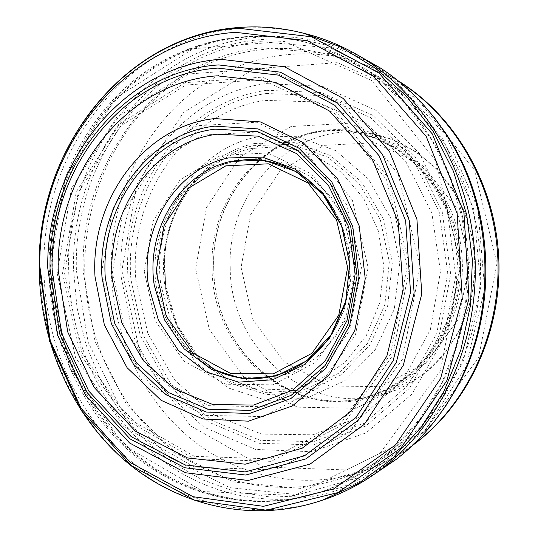 <?xml version="1.0" encoding="UTF-8"?>
<svg xmlns="http://www.w3.org/2000/svg" width="538" height="538" viewBox="0 0 538 538"><rect width="100%" height="100%" fill="white"/><g stroke="black" fill="none" stroke-linecap="round" stroke-linejoin="round"><path stroke-width="0.4" stroke-dasharray="2.69 2.02" d="M319.767 501.08C252.127 522.001 179.12 503.723 126.719 457.508C74.466 410.871 44.002 338.974 43.914 266.236C42.186 148.058 129.402 36.012 242.564 28.306C262.12 26.772 281.683 28.225 301.24 32.663M376.667 472.62C310.043 512.048 228.294 506.601 167.708 464.482C107.143 422 69.859 346.701 68.682 269.545C65.333 155.704 148.306 46.53 257.346 37.29C292.544 33.988 326.842 40.411 360.225 56.551M261.73 47.842L329.121 53.491L392.121 84.574L442.639 138.421L473.682 208.926L480.757 287.157L462.848 362.8L422.68 426.083L366.015 469.398L300.426 488.376L233.922 482.055L173.814 452.411L126.067 403.621L95.004 341.267L83.269 271.737C78.978 162.812 157.668 57.674 261.73 47.842M266.041 83.625L322.652 86.396L376.069 110.431L419.606 153.639L447.455 211.199L455.726 275.987L443.285 339.673L411.933 394.152L366.055 432.882L311.684 451.745L255.456 449.412L203.66 427.037L161.622 387.804L133.323 336.277L121.312 277.864C114.554 185.697 178.952 94.688 266.041 83.625M265.026 100.391L316.573 101.944L365.457 122.846L405.639 161.266L431.832 212.947L440.474 271.549L430.36 329.646L402.955 379.895L362.02 416.257L312.901 434.812L261.589 434.085L213.862 414.926L174.695 380.05L147.883 333.553L135.899 280.372C128.192 196.128 185.892 111.877 265.026 100.391M256.377 137.143L296.828 136.302L335.739 150.674L368.416 178.999L390.722 218.172L399.727 263.506L394.24 309.39L375.02 350.144L344.623 380.891L306.942 398.194L266.552 400.46L228.058 387.891L195.597 362.309L172.456 326.741L160.875 285.066C151.534 218.381 194.628 149.221 256.377 137.143M250.735 148.528L282.295 146.43L313.412 154.514L341.415 172.355L363.775 198.583L378.402 231.01L383.91 266.781L379.767 302.679L366.385 335.483L345.066 362.316L317.803 380.931L287.057 389.915L255.476 388.759L225.657 377.797L199.934 358.14C181.003 338.341 169.443 314.34 165.253 286.135L164.13 260.163C165.892 231.448 175.475 206.35 192.88 184.87C208.589 166.202 227.877 154.09 250.735 148.528M234.924 160.472L261.078 158.273L287.07 163.875L311.038 177.049L331.166 196.962L345.9 222.234L354.071 251.017L355.033 281.166L348.705 310.379L335.611 336.479L316.801 357.548L293.735 372.128L268.159 379.283L241.932 378.665L216.868 370.467C206.814 365.484 197.749 358.873 189.665 350.641C172.658 332.867 162.194 311.287 158.28 285.9C153.861 250.721 162.187 219.8 183.25 193.135C190.64 184.272 199.141 176.941 208.751 171.151L221.468 164.783L234.924 160.472M213.734 268.294C213.404 349.599 290.668 418.961 366.445 398.355C422.195 384.952 465.094 325.107 462.256 260.708C459.849 196.289 412.229 140.156 355.571 131.353C280.224 117.425 209.82 189.006 213.734 268.294M213.808 268.307C213.492 348.96 290.036 417.77 365.181 397.474C420.608 384.253 463.292 324.784 460.474 260.782C458.073 196.76 410.702 140.983 354.387 132.328C279.673 118.656 209.934 189.658 213.808 268.307M84.782 271.979C86.578 338.758 116.679 403.856 166.282 444.711C216.014 485.189 283.936 498.955 345.389 477.004C365.887 469.566 384.892 458.578 402.404 444.038C452.572 402.101 483.117 331.563 480.306 259.881C477.28 188.213 441.106 120.404 387.696 82.704C369.061 69.651 349.223 60.249 328.187 54.513C266.471 38.01 201.279 56.1 155.166 98.642C109.214 141.561 83.417 206.572 84.782 271.979M52.381 273.048C54.304 344.3 86.504 413.756 139.517 456.957C192.651 499.755 265.227 513.548 330.305 488.585C350.561 480.703 369.377 469.466 386.761 454.872C439.257 410.521 471.241 336.048 468.268 260.338C465.074 184.642 427.152 113.034 371.227 73.121C352.713 59.994 333.042 50.33 312.215 44.129C246.7 24.983 176.962 43.417 127.654 88.434C78.508 133.861 50.908 203.25 52.381 273.048M64.587 273.223L82.005 352.989L127.735 418.147L194.48 456.358L270.56 458.86L341.058 422.996L390.527 354.307L407.118 266.787L386.614 179.9L334.024 112.967L261.824 79.664L185.792 85.044L120.801 125.858L78.171 192.819L64.587 273.223M316.593 502.109C248.65 523.131 175.334 504.671 122.772 458.134C70.37 411.173 39.899 338.839 39.973 265.738C38.501 147.143 126.188 34.903 239.719 27.478C258.758 26.039 277.81 27.418 296.862 31.634M433.843 422.148L406.674 450.151L375.652 472.088L341.865 487.388L306.472 495.74L270.607 497.085L235.368 491.584L201.757 479.593L170.687 461.617L142.947 438.315L119.221 410.427L100.055 378.779L85.878 344.246L77.008 307.749L73.619 270.231C69.953 157.513 151.877 49.18 259.807 39.664C320.318 34.479 374.118 55.38 421.214 102.361M260.641 41.682L329.888 47.828L394.542 80.135L446.264 135.845L477.845 208.609L484.684 289.175L465.8 366.896L424.085 431.671L365.551 475.74L298.039 494.691L229.787 487.643L168.28 456.728L119.591 406.284L88.084 342.074L76.403 270.648C72.556 158.871 153.666 51.305 260.641 41.682M266.518 90.323L321.112 92.556L372.733 115.28L414.966 156.531L442.202 211.696L450.683 273.997L439.223 335.45L409.492 388.275L365.618 426.103L313.351 444.906L259.067 443.272L208.865 422.236L167.93 384.784L140.183 335.288L128.131 278.98C120.922 189.981 182.597 101.628 266.518 90.323M266.323 93.518L319.949 95.522L370.709 117.647L412.303 157.984L439.223 212.033L447.771 273.149L436.755 333.54L407.777 385.551L364.845 422.929L313.58 441.671L260.237 440.346L210.815 419.922L170.425 383.305L142.96 334.771L130.916 279.457C123.525 191.972 183.922 104.91 266.323 93.518M254.555 143.491L293.109 142.234L330.305 155.489L361.697 182.1L383.325 219.141L392.37 262.208L387.649 305.994L369.801 345.107L341.193 374.845L305.476 391.893L266.976 394.636L230.103 383.184L198.825 359.189L176.343 325.517L164.857 285.839C155.253 222.221 195.798 155.677 254.555 143.491M253.479 145.663L291.374 144.298L327.985 157.197L358.913 183.243L380.285 219.571L389.317 261.871L384.825 304.945L367.427 343.473L339.417 372.847L304.367 389.781L266.518 392.653L230.21 381.55L199.363 358.086L177.13 325.046L165.697 286.048L164.574 260.352C166.625 206.081 204.09 156.356 253.479 145.663M231.986 161.877L257.796 159.739L283.445 165.314L307.077 178.354L326.916 198.038L341.435 223.008L349.485 251.441L350.42 281.199L344.172 310.049L331.247 335.813L312.686 356.62L289.935 371.018L264.696 378.086L238.811 377.481L214.077 369.398C182.039 352.128 162.745 324.239 156.195 285.725C149.342 241.179 169.826 193.7 206.054 172.442L218.657 166.134L231.986 161.877M230.217 267.689C229.887 347.44 305.994 415.383 380.521 395.114C435.356 381.919 477.502 323.284 474.731 260.217C472.371 197.137 425.592 142.14 369.868 133.478C295.759 119.779 226.384 189.921 230.217 267.689M241.085 267.413L252.968 319.653L284.185 361.892L329.33 385.988L380.124 386.64L426.54 362.814L458.753 318.61L469.513 262.961L456.298 207.755L422.135 164.776L374.636 142.731L323.856 145.368L279.807 171.252L250.547 214.729L241.085 267.413M212.113 268.368C211.797 349.182 288.455 418.14 363.728 397.811C419.25 384.562 462.007 324.972 459.183 260.829C456.782 196.673 409.324 140.781 352.915 132.113C278.072 118.414 208.233 189.571 212.113 268.368M195.657 268.852L209.329 329.579L245.247 378.833L297.353 407.165L356.21 408.268L410.232 380.675L447.845 329.007L460.434 263.734L444.96 198.959L405.047 148.696L349.761 123.155L290.93 126.538L240.116 156.928L206.484 207.607L195.657 268.852M121.884 270.728L140.768 356.062L190.519 425.881L263.344 467.011L346.627 469.95L424.065 431.604L478.578 357.777L496.964 263.526L474.449 169.974L416.634 98.118L337.4 62.65L254.158 68.803L183.196 112.832L136.713 184.669L121.884 270.728M398.887 81.44C383.204 71.695 366.755 64.479 349.532 59.785C289.262 43.679 225.483 61.137 180.317 102.462C135.3 144.144 109.981 207.392 111.299 271.031C113.034 336.008 142.543 399.33 191.104 438.988C239.793 478.269 306.23 491.497 366.237 470.064C382.854 464.038 398.524 455.605 413.238 444.765M51.056 273.096C52.986 344.448 85.226 414.011 138.306 457.273C191.501 500.132 264.171 513.945 329.323 488.934L363.002 471.92L393.641 448.235L420.144 418.51L441.496 383.648L456.863 344.764L465.626 303.183L467.414 260.365L462.149 217.843L450.037 177.116L431.563 139.618L407.441 106.618L378.618 79.167L346.156 58.064L311.206 43.86C245.617 24.674 175.785 43.127 126.423 88.219C77.216 133.706 49.583 203.196 51.056 273.096M49.207 273.21L69.779 367.763L123.935 445.397L203.431 491.557L294.743 495.458L380.043 453.211L440.326 370.931L460.669 265.442L435.659 160.701L371.657 80.539L284.34 41.392L193.088 48.756L115.69 98.064L65.226 177.876L49.207 273.21M57.169 273.331L75.528 357.568L123.767 426.486L194.305 467.071L274.891 469.97L349.74 432.162L402.377 359.397L420.057 266.505L398.234 174.278L342.296 103.377L265.644 68.286L185.112 74.231L116.437 117.58L71.473 188.408L57.169 273.331M62.549 273.264L80.175 354.024L126.464 420.023L194.05 458.766L271.125 461.355L342.585 425.054L392.753 355.457L409.586 266.74L388.786 178.663L335.463 110.848L262.282 77.142L185.247 82.65L119.443 124.022L76.295 191.851L62.549 273.264M101.635 272.484L115.435 335.12L151.575 385.981L203.989 415.323L263.223 416.594L317.608 388.228L355.477 334.912L368.106 267.473L352.444 200.526L312.148 148.589L256.431 122.213L197.224 125.724L146.175 157.083L112.442 209.349L101.635 272.484M112.482 272.228L125.428 330.843L159.322 378.369L208.394 405.686L263.748 406.721L314.468 380.131L349.72 330.379L361.462 267.541L346.889 205.166L309.377 156.699L257.413 131.978L202.086 135.099L154.278 164.305L122.637 213.142L112.482 272.228M144.245 271.347L155.314 321.099L184.272 361.314L226.068 384.226L273.015 384.818L315.833 362.161L345.483 320.184L355.336 267.359L343.096 214.924L311.549 174.036L267.682 152.98L220.755 155.354L180.022 179.867L152.953 221.199L144.245 271.347M199.934 358.14L189.665 350.641M216.868 370.467L214.077 369.398M339.236 319.794C354.508 283.25 353.123 247.352 335.08 212.08M164.13 260.163L164.574 260.352L165.59 285.234L165.159 285.449M183.25 193.135L192.88 184.87M231.75 161.958L218.542 166.181L208.751 171.151M366.445 398.355L380.521 395.114L397.488 389.465L413.567 381.186L428.409 370.433L443.621 355.127L460.461 329.438L471.241 300.043L475.289 268.623L472.794 239.222L465.195 213.088L452.875 189.194L436.372 168.542L416.439 151.978L393.95 140.142L369.868 133.478L355.571 131.353M354.387 132.328L375.659 138.347L397.152 149.463L416.52 165.193L432.929 185.018L445.605 208.219L453.938 233.875L457.508 260.896L456.143 288.119L449.929 314.367L439.176 338.53L424.435 359.633L406.405 376.896L385.894 389.734L365.181 397.474M345.389 477.004L366.237 470.064C382.585 464.139 398.006 455.942 412.505 445.464M398.093 80.801C382.666 71.406 366.479 64.399 349.532 59.785L328.187 54.513M386.748 454.886L402.384 444.052M371.207 73.101L387.676 82.691M312.215 44.129L311.206 43.86C245.167 24.54 174.621 42.973 124.89 88.145C75.307 133.713 47.539 203.263 49.005 273.19C50.935 344.555 83.309 414.152 136.76 457.461C190.317 500.374 263.714 514.12 329.323 488.934L330.305 488.585"/><path stroke-width="0.81" d="M47.761 268.119C45.912 163.841 122.711 65.488 221.118 59.335L284.521 66.799L343.123 98.387L389.377 151.239L416.923 219.282L421.785 293.896L403.305 365.315L364.239 424.381L310.123 464.079L248.085 480.461L185.623 472.761L129.584 442.996L85.515 395.228L57.438 334.878L47.761 268.119M235.671 32.334L307.393 40.747L373.782 76.45L426.17 136.343L457.172 213.512L462.196 298.032L440.548 378.658L395.558 444.892L333.735 488.874L263.371 506.332L192.994 496.695L130.236 462.492L81.198 408.443L50.195 340.641L39.785 265.94C38.346 149.49 124.466 39.429 235.671 32.334M301.24 32.663L306.66 33.988C327.79 39.489 347.911 48.42 367.017 60.794C428.914 101.09 471.745 178.199 475.128 260.21C478.322 342.229 441.812 422.525 383.352 467.663C365.376 481.47 346.129 491.961 325.611 499.136L319.767 501.08M360.225 56.551L380.084 67.808C405.343 84.116 426.809 105.529 444.489 132.039C494.214 205.489 498.571 313.002 454.966 390.258C439.465 418.167 419.768 441.288 395.867 459.613L376.667 472.62M228.489 157.937L262.618 157.13L295.429 169.235L323.015 193.155L341.926 226.242L349.734 264.582L345.436 303.499L329.606 338.22L304.3 364.623L272.719 379.747L238.65 382.135L205.993 371.845L178.293 350.339L158.407 320.157L148.306 284.609C139.954 227.594 176.37 168.307 228.489 157.937M216.942 134.204L258.018 136.154L296.694 153.633L328.254 185.018L348.651 226.794L355.194 273.909L347.017 320.514L325.241 360.83L292.759 390.084L253.707 405.074L212.779 404.522L174.594 388.987L143.202 360.595L121.736 322.645L112.26 279.229C106.356 210.392 153.639 142.355 216.942 134.204M214.723 118.568L260.412 121.931L303.109 142.59L337.541 178.616L359.229 225.947L365.248 278.792L354.791 330.514L329.33 374.663L292.289 406.002L248.408 421.173L202.967 418.994L161.07 400.319L127.089 367.696L104.352 324.885L94.997 276.451C90.223 200.015 144.09 125.858 214.723 118.568M217.09 75.824L275.517 82.354L329.572 111.063L372.383 159.349L398.133 221.669L403.197 290.204L386.869 356.089L351.549 410.931L302.168 448.235L245.187 464.2L187.48 457.939L135.401 431.146L94.19 387.461L67.68 331.872L58.205 270.116C55.737 173.451 126.437 81.978 217.09 75.824M217.863 68.097L278.61 75.138L334.75 105.273L379.122 155.764L405.652 220.809L410.548 292.208L393.157 360.668L356.042 417.461L304.421 455.834L245.066 471.927L185.153 464.926L131.245 436.674L88.743 391.025L61.547 333.156L52.031 269.027C49.94 168.771 123.585 74.13 217.863 68.097M238.401 28.245L311.401 36.752L379.001 73.047L432.357 133.975L463.924 212.51L469.001 298.529L446.896 380.561L401.012 447.912L338.019 492.559L266.384 510.199L194.79 500.3L131.003 465.451L81.191 410.474L49.725 341.569L39.18 265.678C37.761 147.412 125.24 35.555 238.401 28.245M296.862 31.634L303.54 33.248L341.038 47.122L376.042 68.595L407.246 97.102L433.426 131.79L453.527 171.494L466.708 214.81L472.418 260.15L470.414 305.799L460.804 350.05L443.998 391.274L420.723 427.986L391.946 458.954L358.806 483.218L322.565 500.125L316.593 502.109M421.214 102.361L433.978 117.069L445.565 133.014C495.081 205.819 499.412 312.605 455.962 389.203L445.558 406.257L433.843 422.148M230.755 161.4L263.869 160.149L295.839 171.427L322.867 194.225L341.596 226.034L349.626 263.089L345.921 300.883L330.984 334.804L306.754 360.81L276.276 375.981L243.216 378.826L211.373 369.344L184.198 348.88L164.514 319.861L154.292 285.483C145.522 230.224 180.277 172.167 230.755 161.4M215.066 129.14L257.635 131.622L297.581 150.21L330.016 183.162L350.769 226.78L357.071 275.772L348.093 324.017L325.073 365.551L291.078 395.423L250.452 410.407L208.065 409.257L168.703 392.639L136.511 362.814L114.688 323.244L105.313 278.173C99.873 206.841 149.382 136.887 215.066 129.14M214.642 126.148L258.092 128.905L298.805 148.098L331.791 181.938L352.787 226.619L358.994 276.7L349.579 325.934L325.853 368.194L290.991 398.47L249.437 413.487L206.189 412.027L166.121 394.805L133.431 364.172L111.366 323.668L102.012 277.642C96.786 204.857 147.56 133.733 214.642 126.148M218.636 64.937L280.332 72.166L337.346 102.845L382.377 154.211L409.243 220.351L414.112 292.914L396.304 362.437L358.469 420.03L305.94 458.86L245.624 475.034L184.796 467.757L130.135 438.941L87.082 392.505L59.59 333.728L50.034 268.65C48.064 166.935 122.872 70.976 218.636 64.937M413.238 444.765C467.004 405.006 500.723 333.029 497.899 259.484C494.92 185.94 455.625 116.84 398.887 81.44M156.154 271.071L166.242 316.283L192.617 352.767L230.627 373.466L273.217 373.876L311.973 353.258L338.758 315.221L347.642 267.447L336.6 220.029L308.086 182.994L268.381 163.814L225.805 165.845L188.764 187.997L164.103 225.496L156.154 271.071M239.417 27.458C125.556 34.909 37.747 147.15 39.173 265.658C39.066 339.888 70.525 413.305 124.466 460.219C178.535 506.715 253.875 523.804 322.558 500.125L325.604 499.143M239.477 27.451C260.883 25.837 282.242 27.774 303.546 33.248L306.667 33.995M367.017 60.794L380.077 67.808M383.574 467.488L396.029 459.486M444.489 132.039L445.565 133.014C495.108 205.866 499.446 312.491 455.989 389.149L455 390.198M214.077 369.398C258.227 392.511 316.795 371.038 339.236 319.794M335.08 212.08C313.721 172.557 270.096 152.388 231.75 161.958M412.505 445.464C467.435 405.585 501.651 333.237 498.827 259.444C495.828 185.657 456.009 116.221 398.093 80.801"/></g></svg>
